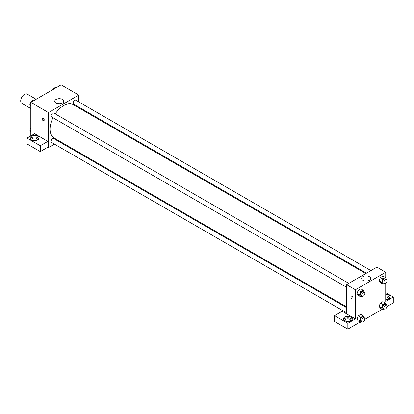 <?xml version="1.0" encoding="UTF-8"?>
<svg xmlns="http://www.w3.org/2000/svg" width="414" height="414" viewBox="0 0 414 414"><rect width="100%" height="100%" fill="white"/><g stroke="black" fill="none" stroke-linecap="round" stroke-linejoin="round"><path stroke-width="0.62" d="M36.163 99.262L27.169 94.071A5.356 3.095 120 0 0 23.039 95.505A5.356 3.095 120 0 0 20.7 100.897A5.356 3.095 120 0 0 21.807 103.35L30.807 108.546M30.807 135.901L30.807 102.356L61.117 84.854L78.8 95.065L78.8 101.937M78.8 107.091L78.8 107.873M56.056 99.432A4.482 2.587 180 0 1 60.936 98.874A4.482 2.587 180 0 1 63.704 101.264A4.482 2.587 180 0 1 59.223 103.852A4.482 2.587 180 0 1 54.741 101.264A4.482 2.587 180 0 1 56.056 99.432M54.441 144.134L48.485 147.57L48.485 112.567L30.807 102.356M48.485 112.567L78.8 95.065M43.118 120.588A1.563 0.9 60 0 1 42.099 119.211A1.563 0.9 60 0 1 42.337 117.959A1.563 0.9 60 0 1 43.9 118.859A1.563 0.9 60 0 1 43.9 120.665A1.563 0.9 60 0 1 43.118 120.588M47.853 141.371L34.595 133.712L27.014 138.09L40.277 145.744L47.853 141.371L47.853 147.203L48.485 147.57M42.725 117.892A1.563 0.9 -120 0 0 43.755 120.22A1.563 0.9 -120 0 0 44.153 120.365M31.438 136.268A4.466 2.577 180 0 1 36.303 135.709A4.466 2.577 180 0 1 39.061 138.09A4.466 2.577 180 0 1 34.595 140.667A4.466 2.577 180 0 1 30.129 138.09A4.466 2.577 180 0 1 31.438 136.268M38.875 138.819A4.466 2.577 0 0 0 31.438 137.722A4.466 2.577 0 0 0 30.31 138.819M32.23 140.279A2.681 1.547 180 0 1 31.914 139.549A2.681 1.547 180 0 1 33.57 138.121A2.681 1.547 180 0 1 36.489 138.452A2.681 1.547 180 0 1 37.27 139.549A2.681 1.547 180 0 1 36.955 140.279M40.277 145.744L40.277 151.581L47.853 147.203M27.014 138.09L27.014 143.922L40.277 151.581M59.58 141.164L58.907 141.557M348.8 283.373L53.696 112.996A2.23 1.289 120 0 0 51.465 114.285A2.23 1.289 120 0 0 51.465 116.862L346.565 287.238M346.565 307.633L53.696 138.545A2.23 1.289 120 0 0 51.978 139.145A2.23 1.289 120 0 0 51 141.391A2.23 1.289 120 0 0 51.465 142.416L346.565 312.793M370.928 270.596L75.824 100.219A2.23 1.289 120 0 0 74.106 100.819A2.23 1.289 120 0 0 73.128 103.065A2.23 1.289 120 0 0 73.594 104.085L366.462 273.173M365.785 273.566L73.252 104.675A19.22 11.095 120 0 0 55.217 113.871M52.982 117.742A19.22 11.095 120 0 0 50.053 129.163A19.22 11.095 120 0 0 54.032 137.96L346.565 306.857M346.565 313.833L342.145 311.276L334.569 315.654L347.832 323.308L355.409 318.935L346.565 313.833L346.565 284.661L376.88 267.159L385.724 272.267L385.724 277.934M334.569 315.654L334.569 321.487L347.832 329.146L360.108 322.056M364.837 319.323L382.236 309.279M386.966 306.546L393.3 302.893L393.3 297.061L385.724 301.433L385.724 283.155M385.724 296.967A2.681 1.547 180 0 1 387.618 297.423A2.681 1.547 180 0 1 388.399 298.515A2.681 1.547 180 0 1 388.084 299.244M390.004 297.785A4.466 2.577 0 0 0 385.724 295.938M385.724 294.478A4.466 2.577 180 0 1 390.19 297.061A4.466 2.577 180 0 1 385.724 299.638M345.467 321.124A2.681 1.547 180 0 1 345.152 320.395A2.681 1.547 180 0 1 347.832 318.847A2.681 1.547 180 0 1 350.508 320.395A2.681 1.547 180 0 1 350.192 321.124M352.112 319.665A4.466 2.577 0 0 0 344.671 318.568A4.466 2.577 0 0 0 343.548 319.665M344.671 317.114A4.466 2.577 180 0 1 349.54 316.555A4.466 2.577 180 0 1 352.293 318.935A4.466 2.577 180 0 1 347.832 321.512A4.466 2.577 180 0 1 343.366 318.935A4.466 2.577 180 0 1 344.671 317.114M347.832 323.308L347.832 329.146M385.724 292.682L393.3 297.061M382.878 304.549L380.352 303.089L382.903 301.615L380.352 303.089L379.079 306.381L380.352 308.192L379.079 306.381L381.604 307.835L382.878 304.549L385.434 303.074L386.588 305.196M384.135 283.378L382.878 284.102L380.352 282.643L379.074 280.832L380.352 277.535L382.903 276.066L380.352 277.535L382.878 278.995L385.434 277.52L386.588 279.641M362.007 296.15L360.749 296.874L358.224 295.42L356.946 293.604L358.224 290.312L360.775 288.837L358.224 290.312L360.749 291.772L363.301 290.297L364.46 292.419M362.007 321.704L360.749 322.428L359.476 320.612L360.749 317.326L358.224 315.866L360.775 314.392L358.224 315.866L356.951 319.153L358.224 320.969L356.946 319.158M355.409 318.935L355.409 289.764L385.724 272.267M369.314 276.635A4.482 2.587 180 0 1 370.623 278.462A4.482 2.587 180 0 1 366.147 281.049A4.482 2.587 180 0 1 361.665 278.462A4.482 2.587 180 0 1 364.429 276.076A4.482 2.587 180 0 1 369.314 276.635M355.409 289.764L346.565 284.661M351.155 296.248A1.563 0.9 -120 0 0 350.917 297.5A1.563 0.9 -120 0 0 351.936 298.882A1.563 0.9 60 0 1 350.912 297.506A1.563 0.9 60 0 1 351.155 296.253A1.563 0.9 60 0 1 352.718 297.154A1.563 0.9 60 0 1 352.718 298.96A1.563 0.9 60 0 1 351.936 298.882A1.563 0.9 -120 0 0 352.718 298.96M360.749 296.874L359.476 295.063L360.749 291.772M364.408 292.382L363.145 291.653A2.23 1.289 120 0 0 361.422 292.253A2.23 1.289 120 0 0 360.449 294.499A2.23 1.289 120 0 0 360.91 295.518L362.172 296.248A2.23 1.289 120 0 0 364.408 294.959A2.23 1.289 120 0 0 364.408 292.382A2.23 1.289 120 0 0 362.685 292.983A2.23 1.289 120 0 0 361.712 295.229A2.23 1.289 120 0 0 362.172 296.248M358.224 295.42L356.951 293.604L359.476 295.063M363.301 290.297L360.775 288.837M382.878 284.102L381.604 282.286L382.878 278.995M386.536 279.605L385.274 278.876A2.23 1.289 120 0 0 383.55 279.476A2.23 1.289 120 0 0 382.577 281.722A2.23 1.289 120 0 0 383.038 282.746L384.301 283.476A2.23 1.289 120 0 0 386.536 282.182A2.23 1.289 120 0 0 386.536 279.605A2.23 1.289 120 0 0 384.813 280.206A2.23 1.289 120 0 0 383.84 282.451A2.23 1.289 120 0 0 384.301 283.476M380.352 282.643L379.079 280.827L381.604 282.286M385.434 277.52L382.903 276.066M360.749 317.326L363.301 315.851L364.46 317.968M364.408 317.936L363.145 317.207A2.23 1.289 120 0 0 361.422 317.802A2.23 1.289 120 0 0 360.449 320.053A2.23 1.289 120 0 0 360.91 321.073L362.172 321.802A2.23 1.289 120 0 0 364.408 320.514A2.23 1.289 120 0 0 364.408 317.936A2.23 1.289 120 0 0 362.685 318.532A2.23 1.289 120 0 0 361.712 320.778A2.23 1.289 120 0 0 362.172 321.802M360.749 322.428L358.224 320.969M359.476 320.612L356.951 319.153M363.301 315.851L360.775 314.392M384.135 308.927L382.878 309.651L381.604 307.835M386.536 305.159L385.274 304.43A2.23 1.289 120 0 0 383.55 305.03A2.23 1.289 120 0 0 382.577 307.276A2.23 1.289 120 0 0 383.038 308.295L384.301 309.025A2.23 1.289 120 0 0 386.536 307.737A2.23 1.289 120 0 0 386.536 305.159A2.23 1.289 120 0 0 384.813 305.755A2.23 1.289 120 0 0 383.84 308.006A2.23 1.289 120 0 0 384.301 309.025M382.878 309.651L380.352 308.192M385.434 303.074L382.903 301.615M30.807 106.139L29.818 104.737L31.097 101.446L33.648 99.971L34.29 100.343M30.807 105.306L29.818 104.737M31.738 101.818L31.097 101.446M52.852 89.631L53.225 88.668L55.776 87.199L56.418 87.566M53.867 89.041L53.225 88.668M30.807 131.688L29.818 130.286L30.807 127.745M30.807 130.855L29.818 130.286"/></g></svg>
